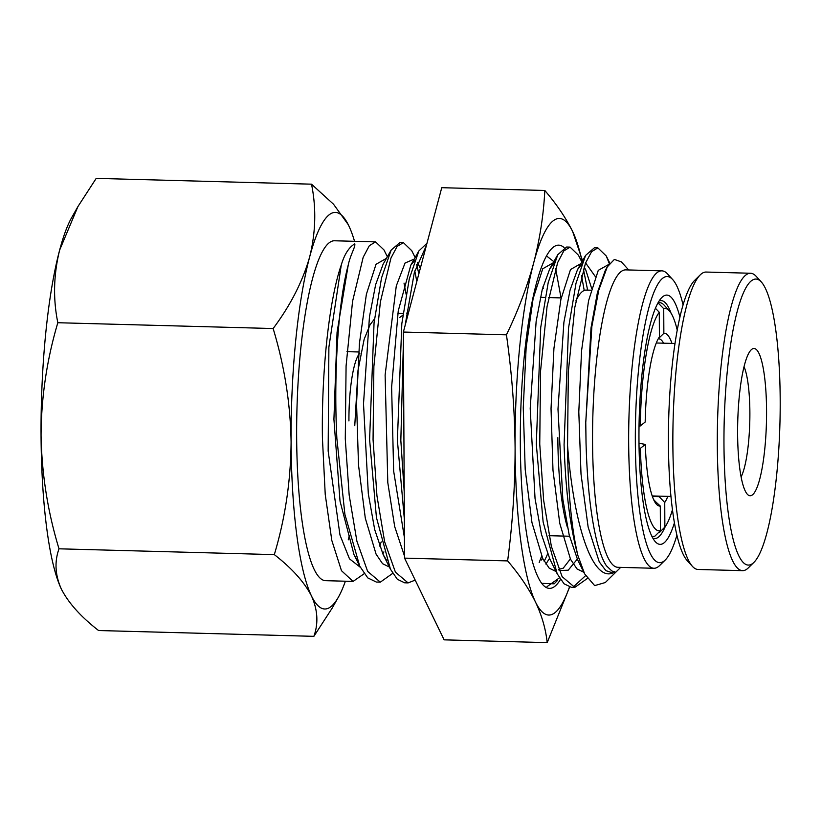 <?xml version="1.0" encoding="UTF-8"?>
<svg xmlns="http://www.w3.org/2000/svg" width="821" height="821" viewBox="0 0 821 821"><rect width="100%" height="100%" fill="white"/><g stroke="black" fill="none" stroke-linecap="round" stroke-linejoin="round"><path stroke-width="1.23" d="M639.036 426.099L640.277 425.955L645.183 422.015A86.421 16.831 -88.5 0 1 659.407 336.897L659.273 312.257L655.456 308.316M653.978 500.225L660.289 506.044A86.421 16.831 -88.5 0 1 656.451 504.258A86.421 16.831 -88.5 0 1 645.296 444.397L638.995 443.289M645.296 444.397L640.39 448.338L639.077 448.482M651.864 536.329L653.362 536.37A116.88 22.762 -88.5 0 0 654.891 536.154L660.412 530.674L660.289 506.044M667.832 496.366A86.421 16.831 -88.5 0 1 664.743 502.462L664.866 527.103L659.345 532.572L658.524 532.552M664.743 502.462L659.16 496.664L652.367 496.479M658.247 338.806L663.861 333.316A86.421 16.831 -88.5 0 1 671.958 343.414M658.021 302.898L663.727 308.675L663.861 333.316M654.706 500.246A80.756 15.732 -88.5 0 1 654.337 500.256A80.756 15.732 -88.5 0 1 653.885 500.205M653.362 536.37A116.88 22.762 -88.5 0 1 651.71 536.01M640.277 425.955A111.215 21.664 -88.5 0 1 659.273 312.257M660.412 530.674A111.215 21.664 -88.5 0 1 640.39 448.338M659.489 496.141A80.756 15.732 -88.5 0 1 659.16 496.664M658.329 338.816A80.756 15.732 -88.5 0 1 658.688 338.806A80.756 15.732 -88.5 0 1 663.614 343.188M658.144 302.908A116.88 22.762 -88.5 0 1 659.663 302.682A116.88 22.762 -88.5 0 1 664.127 305.135L669.31 310.831A111.215 21.664 -88.5 0 1 677.253 330.216M672.42 509.831A111.215 21.664 -88.5 0 1 664.866 527.103M663.727 308.675A111.215 21.664 -88.5 0 1 669.31 310.831M752.005 349.151A73.674 14.347 -88.5 0 1 766.568 411.998A73.674 14.347 -88.5 0 1 752.169 495.053A73.674 14.347 -88.5 0 1 747.295 494.211A73.674 14.347 -88.5 0 1 737.74 421.717A73.674 14.347 -88.5 0 1 751.184 349.849A73.674 14.347 -88.5 0 1 752.005 349.151M741.086 476.939A59.502 11.586 91.5 0 0 749.778 422.045A59.502 11.586 91.5 0 0 744.052 366.761M692.401 566.346L687.208 560.651A143.09 27.873 -88.5 0 1 668.663 419.859A143.09 27.873 -88.5 0 1 694.771 280.269L700.262 274.861A148.765 28.971 91.5 0 0 673.117 419.972A148.765 28.971 91.5 0 0 692.401 566.346A148.765 28.971 91.5 0 0 698.066 569.466L742.523 570.667A148.765 28.971 -88.5 0 1 717.349 431.795A148.765 28.971 -88.5 0 1 746.371 274.655A148.765 28.971 -88.5 0 1 750.538 273.249A148.765 28.971 -88.5 0 1 756.213 276.369L761.406 282.065A143.09 27.873 91.5 0 0 751.933 280.413A143.09 27.873 91.5 0 0 723.958 441.739A143.09 27.873 91.5 0 0 752.241 563.791A143.09 27.873 91.5 0 0 753.842 562.447A143.09 27.873 91.5 0 0 779.95 422.856A143.09 27.873 91.5 0 0 761.406 282.065M750.538 273.249L706.091 272.049A148.765 28.971 91.5 0 0 701.924 273.455A148.765 28.971 91.5 0 0 700.262 274.861M753.842 562.447L748.352 567.855A148.765 28.971 -88.5 0 1 746.689 569.261A148.765 28.971 -88.5 0 1 742.523 570.667M543.297 288.499L542.948 286.868M544.149 561.246A154.687 30.131 91.5 0 0 547.566 553.949M542.578 558.208L541.542 559.994M560.476 579.482A171.681 33.445 -88.5 0 1 542.897 584.788A171.681 33.445 -88.5 0 1 520.329 443.874A171.681 33.445 -88.5 0 1 551.958 248.383A171.681 33.445 -88.5 0 1 564.109 247.603M546.54 255.978L554.349 262.032M557.613 580.303L554.144 583.834L541.675 583.331M507.624 560.907C519.406 574.659 528.693 588.359 535.466 601.978C541.881 615.596 545.791 629.143 547.186 642.627L444.12 639.846L404.548 558.126L507.624 560.907C512.612 523.429 515.106 485.827 515.095 448.081A198.343 38.638 91.5 0 0 535.466 601.978A198.343 38.638 91.5 0 0 569.456 587.036M547.186 642.627L569.61 587.077M582.551 260.75L572.668 231.553C565.895 217.924 556.607 204.234 544.816 190.472L441.749 187.691L403.368 332.043L404.548 558.126M544.816 190.472C543.615 214.671 539.91 238.798 533.691 262.864C527.113 286.919 518.03 310.902 506.434 334.824L403.368 332.043M506.434 334.824C511.852 372.662 514.736 410.408 515.095 448.081A198.343 38.638 91.5 0 1 533.691 262.864A198.343 38.638 91.5 0 1 572.668 231.553A198.343 38.638 91.5 0 1 582.13 261.499M359.906 353.194A59.502 11.586 91.5 0 0 348.935 420.947M674.39 522.967A124.679 24.281 -88.5 0 1 655.343 541.737A124.679 24.281 -88.5 0 1 638.964 439.399A124.679 24.281 -88.5 0 1 661.931 297.438A124.679 24.281 -88.5 0 1 679.942 317.204M671.024 313.129A119.004 23.183 91.5 0 0 661.11 300.599A119.004 23.183 91.5 0 0 659.171 300.958M683.093 305.012A143.09 27.873 91.5 0 0 672.779 279.674A143.09 27.873 91.5 0 0 635.341 442.303A143.09 27.873 91.5 0 0 665.215 560.055A143.09 27.873 91.5 0 0 676.884 535.302M665.215 560.055L659.725 565.464A148.765 28.971 -88.5 0 1 653.896 568.276A148.765 28.971 -88.5 0 1 628.67 443.053A148.765 28.971 -88.5 0 1 661.911 270.858A148.765 28.971 -88.5 0 1 667.586 273.978L672.779 279.674M661.911 270.858L625.797 269.883A148.765 28.971 91.5 0 0 592.557 442.078A148.765 28.971 91.5 0 0 617.782 567.301L653.896 568.276M591.017 290.203L586.327 290.08A127.512 24.835 91.5 0 0 575.88 300.938M628.701 269.965L621.353 261.889L614.375 259.426L607.273 266.897L598.786 290.1L591.869 326.419L585.763 422.487L586.03 442.806C587.128 482.83 590.648 515.27 596.6 540.146C599.566 551.979 602.84 560.517 606.421 565.772L611.727 570.862C612.866 571.816 617.32 570.882 612.877 572.976C591.941 581.884 573.499 522.987 567.547 445.382A170.009 33.117 -88.5 0 0 577.912 555.55L584.655 573.9L594.661 585.609L605.313 582.53M387.358 256.747L383.951 249.902L375.587 241.877L369.347 245.674L363.18 257.281L352.548 301.42L346.082 365.92L345.282 438.876L349.171 495.094L356.878 541.152L367.644 571.395L380.328 582.151L392.725 573.345M380.328 582.151L376.336 582.048L367.767 577.892L359.742 566.172L344.892 514.346L336.887 438.65C333.357 371.174 338.755 299.449 348.207 265.183C350.382 254.551 355.514 247.142 354.785 243.847C348.915 247.295 344.41 254.346 341.269 264.998C329.293 299.142 321.391 371.092 322.427 438.26L325.229 494.447L331.817 540.464L341.474 570.687L353.061 581.422L364.196 573.705M375.587 241.877L334.65 240.779A170.009 33.117 91.5 0 0 296.658 437.572A170.009 33.117 91.5 0 0 325.485 580.673L353.061 581.422M348.268 539.818A170.009 33.117 91.5 0 0 349.315 535.549M609.346 263.685L606.257 255.988L597.862 247.87L591.572 251.688L585.435 263.284L574.823 307.321L568.337 371.728L567.547 445.382M577.912 555.55C570.205 527.482 565.587 490.558 564.078 444.777L568.512 328.174L575.993 283.296L585.578 255.423L594.394 247.778L597.862 247.87M582.171 262.679L578.446 255.198L570.082 247.121L563.791 250.939L557.654 262.556L547.043 306.602L540.557 371.071L539.746 444.12L543.646 500.307L551.363 546.375L562.118 576.64L574.792 587.395L587.261 578.518M585.578 575.654L573.068 587.169M574.792 587.395L571.344 587.302L564.058 583.803L557.182 573.776L543.122 521.94L536.298 444.028L540.731 327.415L548.212 282.547L557.787 254.674L566.613 247.029L570.082 247.121M547.012 586.646L559.419 577.84M403.419 341.988L400.833 440.374L404.199 491.625M404.343 519.067L397.385 440.282L401.818 323.679L409.299 278.801L418.874 250.928L426.93 243.324M415.139 257.507L411.732 250.662L403.378 242.626L397.118 246.423L390.97 258.02L380.369 301.995L373.873 366.535L373.062 439.625L376.952 495.843L384.669 541.901L395.424 572.155L408.099 582.91L415.2 580.108M408.099 582.9L404.64 582.807L397.343 579.287L390.437 569.189L376.429 517.497L369.594 439.533L374.058 322.807L381.529 277.939L391.135 250.107L399.93 242.534L403.378 242.626M587.62 290.111L583.392 269.072M581.484 275.445L584.234 290.47M561.03 297.9L555.601 268.334M426.356 245.582L414.328 272.593L405.061 325.691M418.843 273.834L416.688 264.588M414.79 270.92L416.811 281.47M354.549 241.312A198.343 38.638 91.5 0 0 348.668 225.508A198.343 38.638 91.5 0 0 348.371 224.903A198.343 38.638 91.5 0 0 309.691 256.819A198.343 38.638 91.5 0 0 291.096 442.037A198.343 38.638 91.5 0 0 311.467 595.943A198.343 38.638 91.5 0 0 338.334 597.257A198.343 38.638 91.5 0 0 345.384 581.217M273.136 328.533C284.477 365.909 290.46 403.737 291.096 442.037C290.778 480.798 285.195 518.318 274.317 554.616C291.896 568.255 304.283 582.027 311.467 595.943C317.748 609.859 318.548 623.324 313.879 636.337L98.582 630.528C80.992 616.889 68.605 603.117 61.421 589.201C55.151 575.285 54.34 561.821 59.009 548.808C47.751 511.914 41.768 474.086 41.05 435.294C41.286 397.025 46.879 359.495 57.829 322.725C52.965 298.865 53.581 274.645 59.646 250.087L77.933 206.553L96.211 178.373L311.518 184.181C316.372 208.041 315.767 232.261 309.691 256.819C302.682 281.418 290.501 305.32 273.136 328.533L57.829 322.725M274.317 554.616L59.009 548.808M61.719 589.806L61.421 589.201A198.343 38.638 91.5 0 0 61.719 589.806A198.343 38.638 91.5 0 0 61.903 590.166M313.879 636.337L332.156 608.156L338.334 597.257M348.207 224.585L333.552 204.255L311.518 184.181M77.933 206.553L71.766 217.452A198.343 38.638 91.5 0 0 59.646 250.087A198.343 38.638 91.5 0 0 41.05 435.294A198.343 38.638 91.5 0 0 61.421 589.201M652.777 538.063A119.004 23.183 91.5 0 0 654.696 538.535A119.004 23.183 91.5 0 0 665.267 526.548M557.839 437.675A127.512 24.835 91.5 0 0 567.568 527.811M541.624 556.145L539.181 562.529M612.877 572.976L605.877 570.646L599.268 561.903L588.123 527.01L581.011 474.076L578.805 411.885L581.566 350.731L588.544 300.794L598.273 270.345L608.833 264.403M583.854 572.278L576.978 568.902L570.523 559.296L559.758 523.357L552.985 470.279L551.035 408.642L553.929 348.453L560.887 299.449L570.513 269.534L580.95 263.572M584.08 266.999L585.742 269.842L591.561 288.15M570.359 558.947L563.247 568.173L558.588 569.405M556.063 571.529L549.187 568.132L542.743 558.547L531.967 522.608L525.204 469.52L523.254 407.893L526.138 347.714L533.106 298.7L542.732 268.785L553.169 262.823M535.826 285.882L536 286.673M404.537 556.217L394.696 526.61L387.799 482.645L385.121 374.992L396.286 285.954L405.04 263.038L414.256 259.077M417.396 262.494L420.342 268.221M389.421 567.054L382.545 563.678L376.08 554.144L365.304 518.236L358.52 465.168L356.56 403.542L359.434 343.311L366.392 294.246L376.018 264.3L386.465 258.328M381.242 541.911L379.569 546.078M360.306 567.28L349.489 558.844L339.976 535.025L328.154 451.027L328.882 347.201L341.269 264.998M585.763 422.487L591.017 327.907L597.421 292.512L605.313 270.355L607.283 266.897M584.655 573.9L577.666 559.881L569.199 534.974L562.826 499.219L557.982 409.176L563.914 322.191L570.082 290.029L577.512 269.637L581.484 264.465M585.589 262.894L595.348 276.595M577.307 559.132L568.214 570.185L559.091 570.564M557.182 573.776L549.885 559.152L541.419 534.225L535.046 498.491L530.202 408.448L536.134 321.452L542.291 289.29L549.731 268.878L553.713 263.715M549.516 558.393L545.883 564.089M404.445 537.806L393.649 471.08L391.617 387.102L398.247 310.892L410.818 265.132L414.595 260.524M386.845 560.774L383.15 554.586L374.694 529.596L368.321 493.832L363.508 403.747L369.46 316.793L375.628 284.671L383.068 264.321L391.135 250.107M404.035 283.122L406.108 294.216M383.91 551.876L382.832 553.918M356.786 559.573L354.005 554.698L340.017 501.097L333.921 419.285L337.072 332.207L348.207 265.183M399.817 317.419L402.875 315.161M406.621 313.109L408.622 312.278M658.165 302.641L659.663 302.682M652.182 495.946L670.911 496.448M656.307 342.993L675.036 343.496M354.764 425.719L358.018 370.292L364.155 339.258L370.045 324.808L374.53 318.887M397.857 313.345L403.09 313.489M540.382 297.346L545.113 297.469M548.572 297.561L561.215 297.91M576.352 298.31L577.184 298.341M620.686 567.373L605.303 582.53M346.975 351.655L358.705 351.973M549.023 535.682L569.507 536.236M606.257 255.988L609.798 263.1M386.773 560.589L383.15 554.586L390.437 569.189M356.735 559.45L354.005 554.698L359.742 566.172M585.578 255.423L577.512 269.637M557.787 254.674L549.731 268.878M418.874 250.928L410.818 265.132"/></g></svg>
